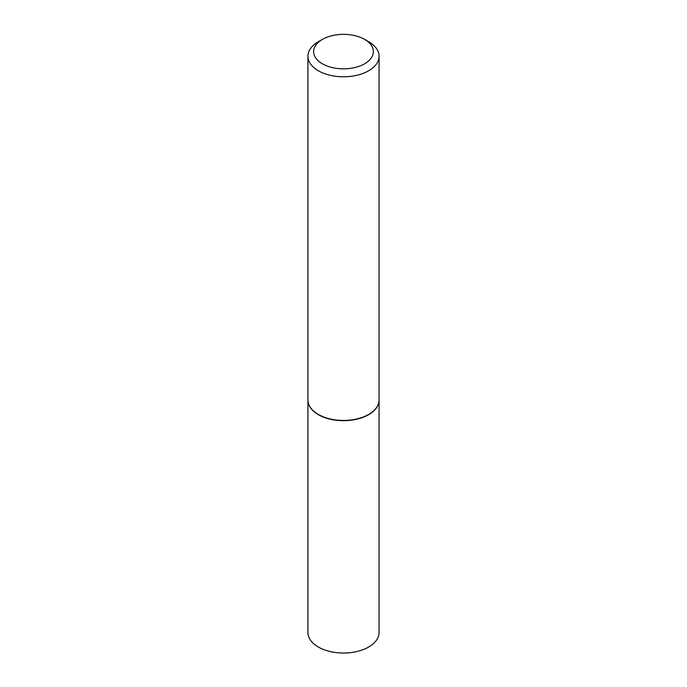 <?xml version="1.0" encoding="UTF-8"?>
<svg xmlns="http://www.w3.org/2000/svg" width="687" height="687" viewBox="0 0 687 687"><rect width="100%" height="100%" fill="white"/><g stroke="black" fill="none" stroke-linecap="round" stroke-linejoin="round"><path stroke-width="1.03" d="M307.931 400.032A35.569 20.541 0 0 0 307.931 400.143L307.931 632.504A35.569 20.541 0 0 0 318.347 647.025A35.569 20.541 0 0 0 357.111 651.482A35.569 20.541 0 0 0 379.069 632.504L379.069 400.143A35.569 20.541 0 0 0 379.069 400.032M307.931 400.143A35.569 20.541 0 0 0 318.347 414.665A35.569 20.541 0 0 0 357.111 419.122A35.569 20.541 0 0 0 379.069 400.143M322.375 39.399A29.884 17.252 0 0 0 322.375 63.797A29.884 17.252 0 0 0 364.625 63.797A29.884 17.252 0 0 0 364.625 39.399A29.884 17.252 0 0 0 322.375 39.399L318.347 41.727A35.569 20.541 0 0 0 307.931 56.248L307.931 399.911A35.569 20.541 0 0 0 318.347 414.433L318.545 414.553A35.286 20.37 0 0 0 368.455 414.553A35.286 20.37 0 0 0 368.55 414.493M318.545 414.553L318.347 414.433A35.569 20.541 0 0 0 368.653 414.433A35.569 20.541 0 0 0 379.069 399.911L379.069 56.248A35.569 20.541 0 0 0 368.653 41.727L364.625 39.399L368.653 41.727M307.931 56.248A35.569 20.541 0 0 0 318.347 70.77A35.569 20.541 0 0 0 357.111 75.227A35.569 20.541 0 0 0 379.069 56.248"/></g></svg>
